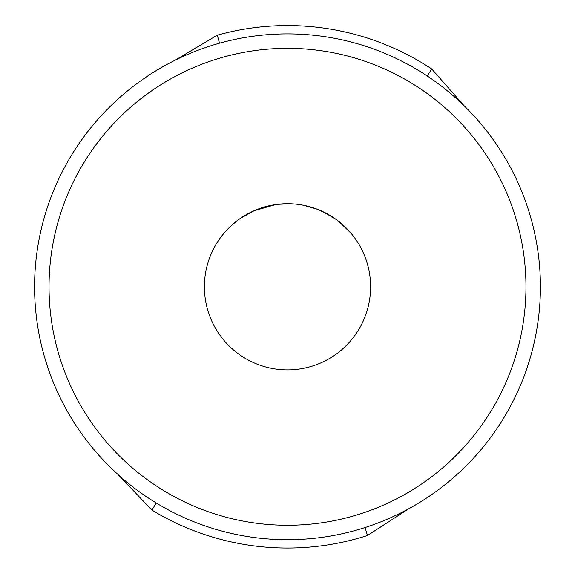 <?xml version="1.0" encoding="UTF-8"?>
<svg xmlns="http://www.w3.org/2000/svg" width="575" height="575" viewBox="0 0 575 575"><rect width="100%" height="100%" fill="white"/><g stroke="black" fill="none" stroke-linecap="round" stroke-linejoin="round"><path stroke-width="0.86" d="M49.033 286.796A238.467 238.467 0 0 1 287.5 48.329A238.467 238.467 0 0 1 525.967 286.796A238.467 238.467 0 0 1 287.5 525.262A238.467 238.467 0 0 1 49.033 286.796M204.398 286.796A83.102 83.102 0 0 1 287.5 203.694A83.102 83.102 0 0 1 370.602 286.796A83.102 83.102 0 0 1 287.5 369.897A83.102 83.102 0 0 1 204.398 286.796M350.75 232.897L338.143 220.908M336.296 219.535L325.572 212.93M318.449 209.674L314.23 208.114M302.68 205.095L298.432 204.42M290.361 203.744L277.387 204.312M275.806 204.52L253.942 210.773M244.806 215.503L240.206 218.471L254.315 210.608M236.548 221.152L229.296 227.484M224.2 232.954L225.033 231.998M255.882 209.947L270.509 205.455M284.503 203.751L286.911 203.701M303.19 205.189L316.832 209.041M319.362 210.048L333.802 217.788M338.768 221.397L344.432 226.263M34.579 286.796A252.921 252.921 0 0 0 287.5 539.717A252.921 252.921 0 0 0 540.421 286.796A252.921 252.921 0 0 0 287.5 33.882A252.921 252.921 0 0 0 34.579 286.796M464.14 105.778L431.775 69.007A261.244 261.244 0 0 0 217.3 35.168L175.188 60.188M118.119 474.627L151.908 510.097A261.244 261.244 0 0 0 367.547 535.476L408.645 508.817M364.996 527.555L367.547 535.476M156.228 502.981L151.908 510.097M427.182 75.95L431.775 69.007M219.535 43.182L217.3 35.168"/></g></svg>
